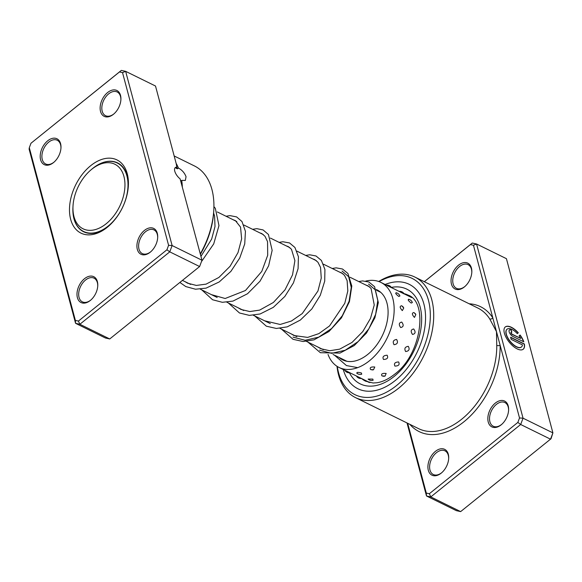 <?xml version="1.0" encoding="UTF-8"?>
<svg xmlns="http://www.w3.org/2000/svg" width="582" height="582" viewBox="0 0 582 582"><rect width="100%" height="100%" fill="white"/><g stroke="black" fill="none" stroke-linecap="round" stroke-linejoin="round"><path stroke-width="0.87" d="M77.406 188.437A35.989 22.945 -63.8 0 0 72.997 206.283A35.989 22.945 -63.8 0 0 90.581 230.348A35.989 22.945 -63.8 0 0 120.496 204.595A35.989 22.945 -63.8 0 0 119.703 168.031A35.989 22.945 -63.8 0 0 90.85 169.995A35.989 22.945 -63.8 0 0 77.406 188.437M72.997 206.283L72.932 207.599A38.15 24.32 -63.8 0 0 83.604 231.483A38.15 24.32 -63.8 0 0 123.275 205.817A38.15 24.32 -63.8 0 0 117.288 163.018A38.15 24.32 -63.8 0 0 91.854 169.136L90.85 169.995M521.356 347.054A11.436 5.194 -128.9 0 1 521.276 347.127A11.436 5.194 -128.9 0 1 513.157 344.675A11.436 5.194 -128.9 0 1 506.195 334.323A11.436 5.194 -128.9 0 1 506.922 329.31A11.436 5.194 -128.9 0 1 507.009 329.245M517.296 333.632A11.436 5.194 51.1 0 0 507.089 329.172A11.436 5.194 51.1 0 0 506.355 334.192A11.436 5.194 51.1 0 0 513.324 344.544A11.436 5.194 51.1 0 0 521.443 346.988A11.436 5.194 51.1 0 0 522.461 344.93L511.178 339.379L510.603 337.218L524.389 343.998A14.303 6.497 -128.9 0 1 523.24 349.215A14.303 6.497 -128.9 0 1 513.084 346.159A14.303 6.497 -128.9 0 1 504.383 333.217A14.303 6.497 -128.9 0 1 505.3 326.946A14.303 6.497 -128.9 0 1 518.293 332.788L517.296 333.632L518.293 332.788M523.153 349.28A14.303 6.497 51.1 0 0 524.222 344.137L524.389 343.998M512.989 336.512A4.292 1.95 -128.9 0 1 509.155 331.813A4.292 1.95 -128.9 0 1 509.432 329.929A4.292 1.95 -128.9 0 1 511.258 330.023L511.833 332.191A1.433 0.647 51.1 0 0 511.229 332.155A1.433 0.647 51.1 0 0 511.134 332.78A1.433 0.647 51.1 0 0 512.415 334.352L520.73 338.44A11.436 5.194 51.1 0 0 519.1 335.85L520.097 335.006A14.303 6.497 -128.9 0 1 523.815 341.838L512.989 336.512M520.73 338.44L512.247 334.483A1.433 0.647 -128.9 0 1 510.967 332.919A1.433 0.647 -128.9 0 1 511.061 332.293A1.433 0.647 -128.9 0 1 511.156 332.235M407.684 423.281L426.293 493.063L429.334 493.732L517.849 422.43L519.515 417.963L500.134 345.315A2.401 1.157 -0.9 0 1 496.744 345.322L496.482 331.616L489.688 318.863A67.185 42.828 -63.8 0 0 477.873 308.06L414.835 277.047A67.185 42.828 116.2 0 1 432.87 326.88A67.185 42.828 116.2 0 1 398.728 388.143A67.185 42.828 116.2 0 1 355.515 397.615A67.185 42.828 116.2 0 1 337 366.289M464.349 286.955A14.397 9.174 116.2 0 1 451.45 284.118A14.397 9.174 116.2 0 1 458.536 265.181A14.397 9.174 116.2 0 1 471.82 272.165A14.397 9.174 116.2 0 1 464.683 286.679A14.397 9.174 116.2 0 1 464.349 286.955M471.798 272.536A13.197 8.41 -63.8 0 0 468.095 264.635A13.197 8.41 -63.8 0 0 459.605 266.498A13.197 8.41 -63.8 0 0 452.905 278.531A13.197 8.41 -63.8 0 0 456.448 288.316A13.197 8.41 -63.8 0 0 464.931 286.46A13.197 8.41 -63.8 0 0 464.967 286.431M501.131 424.867A14.397 9.174 116.2 0 1 488.24 422.023A14.397 9.174 116.2 0 1 495.326 403.093A14.397 9.174 116.2 0 1 508.61 410.077A14.397 9.174 116.2 0 1 501.473 424.591A14.397 9.174 116.2 0 1 501.131 424.867M508.588 410.448A13.197 8.41 -63.8 0 0 504.885 402.548A13.197 8.41 -63.8 0 0 496.395 404.41A13.197 8.41 -63.8 0 0 489.688 416.443A13.197 8.41 -63.8 0 0 493.23 426.228A13.197 8.41 -63.8 0 0 501.72 424.365A13.197 8.41 -63.8 0 0 501.757 424.343M441.207 473.144A14.397 9.174 116.2 0 1 428.316 470.3A14.397 9.174 116.2 0 1 435.401 451.37A14.397 9.174 116.2 0 1 448.686 458.347A14.397 9.174 116.2 0 1 441.542 472.868A14.397 9.174 116.2 0 1 441.207 473.144M448.664 458.725A13.197 8.41 -63.8 0 0 444.961 450.824A13.197 8.41 -63.8 0 0 436.471 452.687A13.197 8.41 -63.8 0 0 429.763 464.72A13.197 8.41 -63.8 0 0 433.306 474.505A13.197 8.41 -63.8 0 0 441.796 472.642A13.197 8.41 -63.8 0 0 441.825 472.62M337.313 366.493A64.784 41.293 -63.8 0 0 396.589 385.51A64.784 41.293 -63.8 0 0 429.487 305.063A64.784 41.293 -63.8 0 0 379.071 281.623M378.715 281.499A67.185 42.828 116.2 0 1 414.835 277.047M343.285 369.534A58.185 37.088 -63.8 0 0 357.828 388.725A58.185 37.088 -63.8 0 0 395.258 380.519A58.185 37.088 -63.8 0 0 424.824 327.462A58.185 37.088 -63.8 0 0 409.204 284.307A58.185 37.088 -63.8 0 0 385.124 284.496A58.185 37.088 -63.8 0 1 409.204 284.307A58.185 37.088 -63.8 0 1 424.824 327.462A58.185 37.088 -63.8 0 1 395.258 380.519A58.185 37.088 -63.8 0 1 357.828 388.725A58.185 37.088 -63.8 0 1 343.285 369.534M519.515 417.963L523.043 418.189L552.9 432.884L506.427 258.677L476.571 243.989L523.043 418.189L520.679 424.504L550.536 439.192L552.9 432.884L551.023 438.748L460.646 511.607L456.353 510.661L426.49 495.973L407.014 422.954M424.285 281.703L472.271 243.043L476.571 243.989L473.45 245.262L470.409 244.593L424.322 281.717M517.849 422.43L520.679 424.504L430.789 496.919L460.646 511.607M429.334 493.732L430.789 496.919L426.49 495.973L426.293 493.063M409.852 424.351A69.585 44.356 116.2 0 0 463.912 421.79A69.585 44.356 116.2 0 0 500.134 345.315L473.45 245.262M470.409 244.593L472.271 243.043M469.172 303.782A69.585 44.356 116.2 0 1 492.83 317.918A2.401 1.724 -32.7 0 1 489.688 318.863M511.614 332.104L511.258 330.023M511.091 330.161A4.292 1.95 51.1 0 0 509.352 330.001M523.553 341.714A14.303 6.497 51.1 0 0 519.93 335.145M518.126 332.919A14.303 6.497 51.1 0 0 505.212 327.011M524.222 344.137L510.669 337.465M344.864 370.312A5.042 5.042 0 0 0 349.935 372.764L345.737 370.661M356.439 376.008A5.042 5.042 0 0 0 361.444 378.453L349.862 372.771M356.759 373.135A5.042 5.042 0 0 0 361.713 374.19L361.422 372.997C357.544 372.029 356.184 372.196 357.348 373.506M372.8 379.078L368.13 379.078A5.042 5.042 0 0 0 373.135 380.221L372.8 379.078M374.779 367.009C370.894 366.718 369.505 367.569 370.603 369.57L373.513 369.759L374.779 367.009M386.15 373.448C382.265 373.12 380.868 373.935 381.967 375.907L385.095 376.074L386.15 373.448M387.132 355.231C383.451 355.471 382.236 356.875 383.487 359.45C387.234 359.334 388.449 357.93 387.132 355.231M398.612 361.946C394.916 362.157 393.687 363.539 394.923 366.093C398.685 365.998 399.914 364.616 398.612 361.946M396.597 339.452C393.301 340.004 392.443 341.75 394.036 344.697C397.448 344.202 398.299 342.456 396.597 339.452M408.273 346.326C404.956 346.865 404.075 348.603 405.647 351.535C409.081 351.055 409.954 349.316 408.273 346.326M401.733 322.079C398.939 322.668 398.583 324.487 400.649 327.542C403.581 326.938 403.937 325.12 401.733 322.079M413.678 328.976C410.856 329.565 410.463 331.391 412.507 334.446C415.461 333.842 415.854 332.016 413.678 328.976M401.762 305.754C399.521 306.103 399.703 307.718 402.315 310.606L403.741 308.038L401.762 305.754M413.984 312.527C411.714 312.89 411.874 314.527 414.457 317.43L415.832 314.571L413.984 312.527M396.669 292.964C394.938 292.833 395.644 293.997 398.786 296.464L399.907 295.991A5.042 5.042 0 0 0 396 292.724M409.168 299.483L408.535 299.25A5.042 5.042 0 0 1 412.34 302.531L411.198 303.077C408.084 300.574 407.407 299.381 409.168 299.483M387.248 285.653L391.49 287.661A5.042 5.042 0 0 0 386.47 285.158M399.943 291.837L404.141 293.932A5.042 5.042 0 0 0 399.099 291.371M376.212 289.509A38.994 24.851 116.2 0 1 377.136 289.923A38.994 24.851 116.2 0 1 387.816 317.168A38.994 24.851 116.2 0 1 370.261 352.248A38.994 24.851 116.2 0 1 342.711 359.894A38.994 24.851 116.2 0 1 339.08 357.443M365.743 281.084A47.389 30.206 116.2 0 1 380.846 282.386A47.389 30.206 116.2 0 1 393.825 315.502A47.389 30.206 116.2 0 1 372.487 358.141A47.389 30.206 116.2 0 1 339 367.431A47.389 30.206 116.2 0 1 328.037 354.496M30.977 143.252L121.354 70.393L125.647 71.339L155.51 86.027L176.186 163.542L176.826 167.194L176.23 168.314L177.481 168.802A68.072 43.395 -63.8 0 0 176.819 167.18A8.155 3.703 51.1 0 0 175.284 167.594A8.155 3.703 51.1 0 0 174.76 171.173A8.155 3.703 51.1 0 0 180.1 178.863L201.976 260.234L172.119 245.546L169.755 251.853L79.865 324.269L75.573 323.323L29.1 149.116L29.304 147.712L75.376 320.413L78.41 321.082L166.925 249.78L168.591 245.313L122.526 72.619L119.485 71.95L30.977 143.252L29.304 147.712M175.968 168.125L176.23 168.314A68.072 43.395 -63.8 0 0 176.04 167.82M177.481 168.802L178.427 168.045C182.057 170.009 184.596 172.905 186.044 176.724L185.352 180.442L181.715 180.384A69.585 44.356 116.2 0 1 182.311 186.495M84.477 278.72A14.397 9.174 116.2 0 1 97.761 285.704A14.397 9.174 116.2 0 1 90.625 300.217A14.397 9.174 116.2 0 1 90.283 300.494A14.397 9.174 116.2 0 1 77.391 297.657A14.397 9.174 116.2 0 1 84.477 278.72M97.74 286.075A13.197 8.41 -63.8 0 0 94.037 278.174A13.197 8.41 -63.8 0 0 85.547 280.037A13.197 8.41 -63.8 0 0 78.839 292.069A13.197 8.41 -63.8 0 0 82.382 301.854A13.197 8.41 -63.8 0 0 90.872 299.999A13.197 8.41 -63.8 0 0 90.908 299.97M47.688 140.808A14.397 9.174 116.2 0 1 60.972 147.792A14.397 9.174 116.2 0 1 53.835 162.305A14.397 9.174 116.2 0 1 53.5 162.582A14.397 9.174 116.2 0 1 40.602 159.744A14.397 9.174 116.2 0 1 47.688 140.808M60.95 148.17A13.197 8.41 -63.8 0 0 57.247 140.262A13.197 8.41 -63.8 0 0 48.757 142.124A13.197 8.41 -63.8 0 0 42.057 154.157A13.197 8.41 -63.8 0 0 45.6 163.949A13.197 8.41 -63.8 0 0 54.082 162.087A13.197 8.41 -63.8 0 0 54.119 162.058M107.612 92.531A14.397 9.174 116.2 0 1 120.903 99.515A14.397 9.174 116.2 0 1 113.759 114.028A14.397 9.174 116.2 0 1 113.425 114.305A14.397 9.174 116.2 0 1 100.533 111.468A14.397 9.174 116.2 0 1 107.612 92.531M120.881 99.893A13.197 8.41 -63.8 0 0 117.171 91.985A13.197 8.41 -63.8 0 0 108.689 93.848A13.197 8.41 -63.8 0 0 101.981 105.88A13.197 8.41 -63.8 0 0 105.524 115.672A13.197 8.41 -63.8 0 0 114.014 113.81A13.197 8.41 -63.8 0 0 114.043 113.781M144.401 230.443A14.397 9.174 116.2 0 1 157.693 237.427A14.397 9.174 116.2 0 1 150.549 251.941A14.397 9.174 116.2 0 1 150.214 252.217A14.397 9.174 116.2 0 1 137.323 249.38A14.397 9.174 116.2 0 1 144.401 230.443M157.671 237.805A13.197 8.41 -63.8 0 0 153.961 229.897A13.197 8.41 -63.8 0 0 145.478 231.76A13.197 8.41 -63.8 0 0 138.771 243.793A13.197 8.41 -63.8 0 0 142.314 253.585A13.197 8.41 -63.8 0 0 150.796 251.722A13.197 8.41 -63.8 0 0 150.833 251.693M90.719 165.666A40.791 26.001 116.2 0 1 128.367 185.447A40.791 26.001 116.2 0 1 108.136 226.573A40.791 26.001 116.2 0 1 107.183 227.366A40.791 26.001 116.2 0 1 70.655 219.312A40.791 26.001 116.2 0 1 90.719 165.666M72.925 207.672A38.39 24.473 -63.8 0 0 83.663 231.782A38.39 24.473 -63.8 0 0 108.354 226.362A38.39 24.473 -63.8 0 0 108.703 226.085M128.324 186.196A38.39 24.473 -63.8 0 0 117.557 162.88A38.39 24.473 -63.8 0 0 92.865 168.3A38.39 24.473 -63.8 0 0 91.912 169.086M122.526 72.619L125.647 71.339L172.119 245.546L168.591 245.313M176.12 163.309A69.585 44.356 116.2 0 1 178.427 168.045M75.376 320.413L75.573 323.323L105.429 338.011L109.729 338.957L199.619 266.541L169.755 251.853L166.925 249.78M199.619 266.541L201.976 260.234L199.619 266.541M109.729 338.957L79.865 324.269L78.41 321.082M200.281 253.876A69.585 44.356 -63.8 0 0 213.827 209.469A69.585 44.356 -63.8 0 0 194.366 165.906L174.163 155.969M213.827 209.469L213.754 210.931A67.185 42.828 116.2 0 1 200.397 254.305M119.485 71.95L121.354 70.393M181.715 180.384L180.864 181.075M355.515 397.615L418.553 428.628A67.185 42.828 -63.8 0 0 461.766 419.156A67.185 42.828 -63.8 0 0 496.744 345.322M391.344 287.413A52.787 33.647 116.2 0 1 421.63 317.568A52.787 33.647 116.2 0 1 394.167 376.438A52.787 33.647 116.2 0 1 349.455 372.807M361.589 378.54A47.986 30.591 -63.8 0 0 365.649 381.21L373.084 382.985L376.707 382.774C382.418 381.996 388.347 379.18 394.472 374.335C421.921 354.46 428.221 301.6 408.018 295.089A47.986 30.591 -63.8 0 0 403.959 293.619M293.022 337.138L305.143 340.274L318.674 337.167L331.682 328.474L342.318 315.75L349.113 301.214L351.252 287.406L348.654 276.712L342.027 271.023M319.554 350.189L331.675 353.332L345.206 350.233L358.214 341.539L368.857 328.815L375.659 314.28L377.791 300.465L375.194 289.771L368.566 284.081M86.216 232.771L83.604 231.483M346.872 361.277L333.035 354.467M323.352 349.702L306.496 341.408M296.813 336.643L279.949 328.35M270.281 323.592L253.41 315.291M243.727 310.526L226.871 302.233M217.188 297.475L200.324 289.174M190.649 284.416L182.442 280.378M380.766 292.382L376.561 290.309M369.541 286.853L350.022 277.25M343.002 273.795L323.476 264.192M316.455 260.736L296.936 251.133M289.909 247.677L270.39 238.074M263.37 234.619L243.851 225.016M236.83 221.56L217.312 211.957M119.899 164.306L117.288 163.018M200.95 256.378L211.644 239.1L215.013 226.514L214.569 215.915L213.623 213.099M184.916 281.593L187.63 283.201L196.345 285.427L206.101 284.132L218.912 277.439L230.094 266.258L238.016 252.566L241.639 238.846L240.533 227.096L235.354 220.578L233.069 219.712M211.462 294.652L225.169 298.501L245.473 290.491L261.784 271.394L267.698 255.265L267.545 241.632L264.956 236.241L261.871 233.615L259.608 232.771M238.002 307.711L240.97 309.442L249.802 311.559L259.652 310.104L273.394 302.465L285.005 289.851L292.535 274.85L294.899 260.62L291.466 249.256L288.366 246.652L286.155 245.83M264.541 320.769L280.168 324.472L291.422 321.024L302.262 313.553L317.954 290.993L321.257 278.109L320.544 267.429L317.932 262.22L314.833 259.674L312.701 258.888M291.095 333.828L293.983 335.523L307.66 337.407L318.863 333.624L329.55 325.927L344.791 303.295L347.825 290.935L347.127 280.655L344.529 275.351L341.438 272.762L339.233 271.947M317.627 346.887L320.806 348.713L329.732 350.742L339.677 349.149L352.03 342.427L362.797 331.551L370.523 318.339L374.248 305.012L371.061 288.396L367.962 285.813L365.78 285.005M201.852 261.078L213.71 243.916L218.97 225.627L215.325 208.327L213.914 206.639M179.874 282.445L185.818 286.584L195.508 289.218L206.101 288.126L219.232 281.935L230.887 271.387L239.719 258.059L244.731 243.923L245.437 231.316L241.974 221.538L236.612 216.911L229.985 215.624L226.049 216.257M201.779 289.894L212.561 299.745L222.317 302.298L232.946 301.105L247.525 293.743L260.016 281.208L268.622 265.814L272.15 250.369L268.44 234.495L263.071 229.926L256.822 228.668L252.588 229.315M228.319 302.946L239.486 312.985L249.394 315.386L260.154 313.967L273.307 307.354L284.853 296.449L293.437 282.881L298.079 268.688L298.428 256.735L294.928 247.474L289.538 242.949L282.845 241.748L279.134 242.374M254.865 316.011L266.338 326.189L276.363 328.459L287.224 326.866L300.356 320.049L311.821 308.977L320.267 295.329L324.72 281.142L324.916 269.473L321.41 260.445L316.004 255.978L309.697 254.792L305.674 255.433M281.404 329.063L293.037 339.313L303.12 341.525L314.011 339.844L328.99 331.5L341.438 317.874L349.433 301.672L351.804 286.053L347.912 273.453L342.492 269.008L336.17 267.851L332.22 268.491M307.951 342.121L320.384 352.714L339.946 353.092L354.285 345.533L366.507 333.013L374.895 317.779L378.322 302.545L374.604 286.715L368.923 282.015L362.557 280.917L358.759 281.55M334.49 355.18L346.457 365.576L357.683 367.635M368.035 381.712A5.042 5.042 0 0 0 368.435 382.279M369.919 382.636L361.422 378.46M345.33 370.545L339 367.431M411.758 297.598L404.083 293.823M399.325 291.48L391.468 287.617M387.168 285.5L380.846 282.386M415.832 314.571A5.042 5.042 0 0 0 415.133 313.48M403.741 308.038A5.042 5.042 0 0 0 402.7 306.467M382.963 376.198A5.042 5.042 0 0 0 385.095 376.074M371.862 369.89A5.042 5.042 0 0 0 373.513 369.759"/></g></svg>
